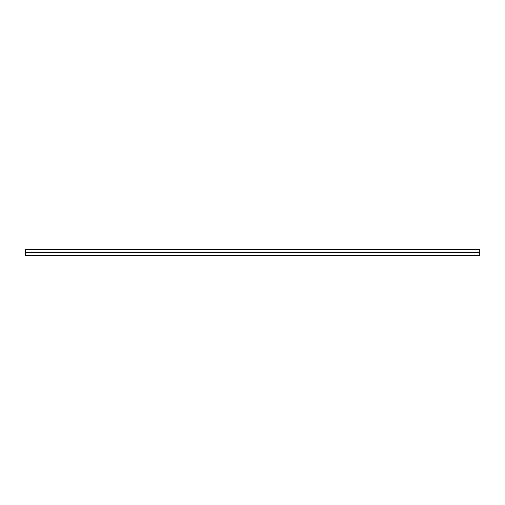 <?xml version="1.0" encoding="UTF-8"?>
<svg xmlns="http://www.w3.org/2000/svg" width="505" height="505" viewBox="0 0 505 505"><rect width="100%" height="100%" fill="white"/><g stroke="black" fill="none" stroke-linecap="round" stroke-linejoin="round"><path stroke-width="0.76" d="M25.25 255.227L25.25 252.5L479.75 252.5L479.75 255.681L25.25 255.681L25.25 255.227L479.75 255.227M25.25 249.773L25.25 252.5L479.75 252.5L479.75 249.318L25.25 249.318L25.25 249.773L479.75 249.773M25.25 252.954L479.75 252.954M25.25 252.045L479.75 252.045"/></g></svg>
